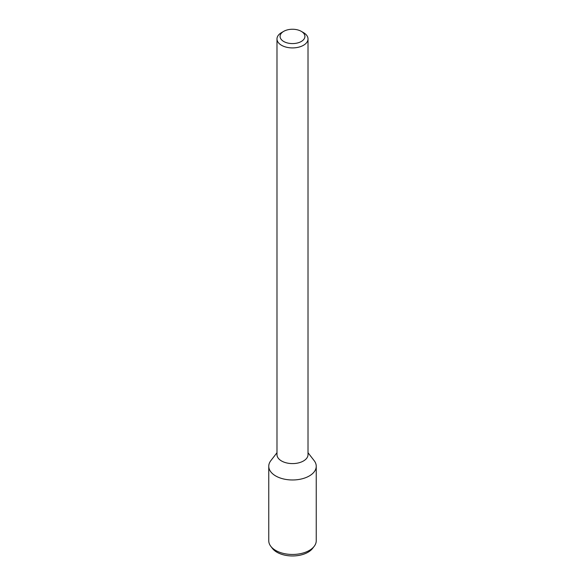 <?xml version="1.0" encoding="UTF-8"?>
<svg xmlns="http://www.w3.org/2000/svg" width="585" height="585" viewBox="0 0 585 585"><rect width="100%" height="100%" fill="white"/><g stroke="black" fill="none" stroke-linecap="round" stroke-linejoin="round"><path stroke-width="0.88" d="M301.282 41.484A12.417 7.166 180 0 1 283.718 41.484A12.417 7.166 180 0 1 283.718 31.349A12.417 7.166 180 0 1 301.282 31.349A12.417 7.166 180 0 1 301.282 41.484M301.282 31.349L303.476 32.614A15.517 8.958 180 0 1 308.017 38.954A15.517 8.958 180 0 1 303.476 45.286A15.517 8.958 180 0 1 286.562 47.231A15.517 8.958 180 0 1 276.983 38.954A15.517 8.958 180 0 1 281.524 32.614L283.718 31.349M308.017 38.954L308.017 454.633A15.517 8.958 180 0 1 303.476 460.973A15.517 8.958 180 0 1 286.562 462.91A15.517 8.958 180 0 1 276.983 454.633L276.983 38.954M308.017 452.724L314.174 460.673A23.744 13.711 180 0 1 309.289 475.963A23.744 13.711 180 0 1 279.038 477.557A23.744 13.711 180 0 1 270.826 460.673L276.983 452.724M309.289 475.963A23.744 13.711 180 0 1 283.411 478.932A23.744 13.711 180 0 1 268.756 466.267L268.756 540.752A23.744 13.711 180 0 0 270.826 546.346A23.744 13.711 180 0 0 309.289 550.448A23.744 13.711 180 0 0 314.174 546.346A23.744 13.711 180 0 0 316.244 540.752L316.244 466.267A23.744 13.711 180 0 1 309.289 475.963M314.174 546.346L312.544 548.459A21.952 12.673 180 0 1 308.024 552.247A21.952 12.673 180 0 1 272.456 548.459L270.826 546.346"/></g></svg>

